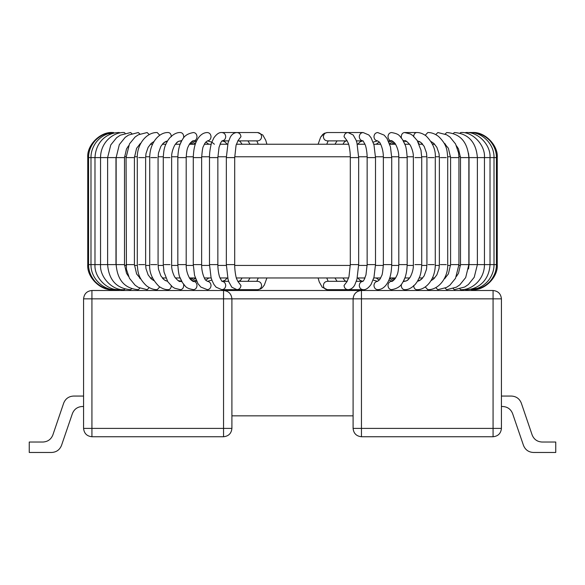<?xml version="1.0" encoding="UTF-8"?>
<svg xmlns="http://www.w3.org/2000/svg" width="585" height="585" viewBox="0 0 585 585"><rect width="100%" height="100%" fill="white"/><g stroke="black" fill="none" stroke-linecap="round" stroke-linejoin="round"><path stroke-width="0.88" d="M223.55 436.746L91.925 436.746C86.887 436.213 84.101 433.426 83.575 428.388L83.575 298.855C84.101 293.816 86.887 291.03 91.925 290.496L493.075 290.496C498.113 291.03 500.899 293.816 501.425 298.855L501.425 428.388C500.899 433.426 498.113 436.213 493.075 436.746L361.45 436.746C356.404 436.213 353.618 433.426 353.091 428.388L353.091 298.855C353.618 293.816 356.404 291.03 361.45 290.496L361.45 428.388L493.075 428.388L493.075 298.855L231.909 298.855L231.909 428.388C231.382 433.426 228.596 436.213 223.55 436.746L223.55 298.855L91.925 298.855L91.925 428.388L231.909 428.388M353.091 415.855L231.909 415.855M63.677 403.138C65.476 398.692 68.774 396.33 73.564 396.06L83.575 396.06L73.564 396.06C68.774 396.33 65.476 398.692 63.677 403.138L52.862 434.94C51.063 439.386 47.765 441.748 42.968 442.026L29.25 442.026L29.25 452.468L51.634 452.468C56.416 452.198 59.707 449.843 61.513 445.404L72.408 413.566C74.215 409.134 77.512 406.78 82.295 406.502L83.575 406.502M61.513 445.404C59.707 449.843 56.416 452.198 51.634 452.468L29.25 452.468M52.862 434.94C51.063 439.386 47.765 441.748 42.968 442.026C47.765 441.748 51.063 439.386 52.862 434.94C51.063 439.386 47.765 441.748 42.968 442.026M72.408 413.566C74.215 409.134 77.512 406.78 82.295 406.502C77.512 406.78 74.215 409.134 72.408 413.566C74.215 409.134 77.512 406.78 82.295 406.502M83.575 396.06L73.564 396.06L83.575 396.06M521.323 403.138C519.524 398.692 516.226 396.33 511.436 396.06L501.425 396.06L511.436 396.06C516.226 396.33 519.524 398.692 521.323 403.138L532.138 434.94C533.937 439.386 537.235 441.748 542.032 442.026L555.75 442.026L555.75 452.468L533.366 452.468C528.584 452.198 525.293 449.843 523.487 445.404L512.592 413.566C510.785 409.134 507.487 406.78 502.705 406.502L501.425 406.502M512.592 413.566C510.785 409.134 507.487 406.78 502.705 406.502C507.487 406.78 510.785 409.134 512.592 413.566C510.785 409.134 507.487 406.78 502.705 406.502M532.138 434.94C533.937 439.386 537.235 441.748 542.032 442.026C537.235 441.748 533.937 439.386 532.138 434.94C533.937 439.386 537.235 441.748 542.032 442.026M555.75 452.468L533.366 452.468C528.584 452.198 525.293 449.843 523.487 445.404M231.909 298.855C231.382 293.816 228.596 291.03 223.55 290.496L223.55 298.855L231.909 298.855M445.47 277.963L444.688 277.963M434.684 277.963L432.469 277.963M420.074 280.303L422.714 277.963L419.153 277.963M403.379 281.209L405.858 281.1L407.262 280.383L409.661 277.963L404.857 277.963L403.358 281.253L404.637 281.319M395.614 277.963L389.698 277.963M380.681 277.963L373.8 277.963M364.989 277.963L357.289 277.963M348.653 277.963L236.347 277.963M236.347 144.246L348.653 144.246M357.289 144.246L364.989 144.246M373.8 144.246L380.681 144.246M389.698 144.246L395.614 144.246M406.926 141.607L403.379 141L404.857 144.246L409.661 144.246M418.034 141.051L417.478 140.941L419.153 144.246L422.714 144.246L421.492 142.959M432.469 144.246L434.684 144.246M444.688 144.246L445.47 144.246L444.49 143.369M139.53 144.246L140.312 144.246M150.316 144.246L152.531 144.246M164.926 141.906L162.286 144.246L165.847 144.246L167.522 140.941L163.632 142.85L160.838 146.36L158.506 152.912L158.074 157.599L158.074 264.61L158.513 269.319L160.853 275.879L164.239 279.842L166.966 281.158M175.339 144.246L180.143 144.246L181.621 141L179.142 141.109L177.738 141.826L175.339 144.246M189.386 144.246L195.302 144.246M204.319 144.246L211.2 144.246M220.011 144.246L227.711 144.246M227.711 277.963L220.011 277.963M211.2 277.963L204.319 277.963M195.302 277.963L189.386 277.963M180.165 281.312L181.621 281.209L180.143 277.963L175.339 277.963M165.847 277.963L162.286 277.963L163.507 279.25M152.531 277.963L150.316 277.963M140.312 277.963L139.53 277.963L140.51 278.84M115.559 157.599L87.757 157.599C86.638 145.197 100.423 131.406 112.825 132.532L112.825 132.532M112.825 289.67L112.825 289.677C100.423 290.803 86.638 277.012 87.757 264.61L88.562 264.61C88.518 270.716 90.697 276.354 95.106 281.524C100.503 286.994 106.653 289.714 113.548 289.677L113.629 289.59M472.175 132.539L472.175 132.532C484.577 131.406 498.361 145.197 497.243 157.599L497.243 264.61C498.361 277.012 484.577 290.803 472.175 289.677L472.175 289.677M493.075 436.746L493.075 428.388L501.425 428.388M493.075 290.496L493.075 298.855L501.425 298.855M361.45 436.746L361.45 428.388L353.091 428.388M83.575 298.855L91.925 298.855L91.925 290.496M91.925 436.746L91.925 428.388L83.575 428.388M234.709 265.429L350.291 265.429M358.649 265.429L367.139 265.429M375.497 265.429L383.358 265.429M391.716 265.429L398.802 265.429M407.16 265.429L413.361 265.429M421.719 265.429L426.911 265.429M435.269 265.429L439.35 265.429M447.708 265.429L450.567 265.429M458.925 265.429L460.483 265.429M460.483 156.78L458.925 156.78M450.567 156.78L447.708 156.78M439.35 156.78L435.269 156.78M426.911 156.78L421.719 156.78M413.361 156.78L407.16 156.78M398.802 156.78L391.716 156.78M383.358 156.78L375.497 156.78M367.139 156.78L358.649 156.78M350.291 156.78L234.709 156.78M226.351 156.78L217.861 156.78M209.503 156.78L201.642 156.78M193.284 156.78L186.198 156.78M177.84 156.78L171.639 156.78M163.281 156.78L158.089 156.78M149.731 156.78L145.65 156.78M137.292 156.78L134.433 156.78M126.075 156.78L124.517 156.78M124.517 265.429L126.075 265.429M134.433 265.429L137.292 265.429M145.65 265.429L149.731 265.429M158.089 265.429L163.281 265.429M171.639 265.429L177.84 265.429M186.198 265.429L193.284 265.429M201.642 265.429L209.503 265.429M217.861 265.429L226.351 265.429M469.441 157.599L497.243 157.599M469.441 264.61L497.243 264.61M471.371 132.619L471.452 132.532C478.347 132.495 484.497 135.215 489.894 140.685C494.303 145.855 496.482 151.493 496.438 157.599L496.438 264.61C496.482 270.745 494.281 276.405 489.842 281.582C484.446 287.016 478.318 289.714 471.452 289.677L471.371 289.59M469.038 132.766L469.287 132.532C480.702 131.654 494.384 143.157 494.018 157.599L494.018 264.61C494.069 269.868 492.416 274.884 489.075 279.652C485.879 283.849 481.894 286.767 477.126 288.383L469.038 289.443M465.192 289.231L465.697 289.677C475.963 289.736 489.016 282.504 490.018 264.61L490.018 157.599C490.932 144.875 477.813 131.552 465.697 132.532M459.89 133.256L460.717 132.532C472.643 131.464 485.506 145.292 484.453 157.599L484.453 264.61C484.482 280.003 471.459 290.284 460.717 289.677L459.89 288.953M453.163 133.607L454.377 132.532C467.042 133.46 476.073 140.839 477.382 157.599L477.382 264.61L474.223 277.29L468.373 284.515L464.687 287.023L454.377 289.677L453.163 288.602M461.09 157.599L468.856 157.599L468.856 264.61L461.09 264.61M445.09 134.038L446.743 132.532C458.677 133.482 467.459 140.371 468.856 157.599M445.09 288.171L446.743 289.677L456.41 287.162L459.839 284.822L465.682 277.561L468.856 264.61M451.379 157.599L458.94 157.599L458.94 264.61L451.379 264.61M435.745 134.587L437.858 132.532L446.618 134.784L449.938 137.029L455.554 143.939L458.567 152.882L458.94 157.599M435.745 287.623L437.858 289.677L446.552 287.462L449.887 285.224L455.525 278.321L458.94 264.61M440.395 157.599L446.289 157.599M425.222 135.281L427.803 132.532C431.364 132.444 434.94 133.746 438.531 136.437C447.225 144.787 447.123 150.645 447.715 157.599L447.715 264.61C448.103 277.692 438.633 290.05 427.803 289.677L425.222 286.928M440.395 264.61L446.289 264.61M428.213 157.599L434.121 157.599M413.646 136.707C413.836 134.184 414.845 132.795 416.666 132.532L404.52 132.532C402.553 132.795 401.464 134.184 401.259 136.707L401.405 137.95M428.213 264.61L434.121 264.61M413.646 285.502C413.836 288.017 414.845 289.414 416.666 289.677C425.938 290.167 435.342 279.25 435.284 264.61L435.284 157.599C435.876 149.965 432.805 142.733 426.07 135.903C422.867 133.563 419.73 132.444 416.666 132.532M403.08 281.751L404.52 281.319C407.65 280.478 407.394 280.91 410.334 276.932C412.535 272.522 413.551 268.413 413.368 264.61L413.368 157.599C413.551 153.775 412.527 149.658 410.319 145.248C407.197 141.475 405.259 140.02 404.52 140.89L403.08 140.458M414.948 157.599L420.82 157.599M414.948 264.61L420.82 264.61M401.405 284.259L401.259 285.502C401.464 288.017 402.553 289.414 404.52 289.677C408.096 289.882 411.708 288.061 415.365 284.215L417.295 281.568C419.525 277.093 421.163 275.469 421.726 264.61L421.726 157.599L420.988 150.213L417.229 140.532L412.798 135.523L410.414 133.987L404.52 132.532M398.809 264.61L398.809 157.599C398.926 152.59 397.69 147.873 395.094 143.464C392.462 140.97 391.255 140.115 391.482 140.89C389.376 140.619 388.213 139.23 387.994 136.707C388.213 134.184 389.376 132.795 391.482 132.532C400.03 134.075 399.167 135.859 402.458 139.442L405.069 144.817C405.997 146.316 406.699 150.579 407.167 157.599L407.167 264.61C406.919 272.493 405.346 278.555 402.443 282.804C400.652 286.445 397.003 288.734 391.482 289.677C389.376 289.414 388.213 288.017 387.994 285.502C388.213 282.979 389.376 281.59 391.482 281.319C391.921 281.882 393.296 280.771 395.606 277.977C396.849 274.979 398.144 275.184 398.809 264.61L406.48 264.61M398.809 157.599L406.48 157.599M383.365 264.61L383.365 157.599C383.519 147.837 379.124 141.124 379.314 142.104L377.639 140.89C375.424 140.619 374.195 139.23 373.961 136.707C374.195 134.184 375.424 132.795 377.639 132.532L384.133 135.113L386.999 138.477L390.444 146.82L391.723 157.599L391.723 264.61C391.35 275.857 389.062 280.369 386.985 283.754C384.396 287.644 381.281 289.619 377.639 289.677C375.424 289.414 374.195 288.017 373.961 285.502C374.195 282.979 375.424 281.59 377.639 281.319L380.126 278.965L381.596 275.835C382.232 275.286 382.824 271.542 383.365 264.61L391.219 264.61M383.365 157.599L391.219 157.599M375.168 264.61L367.146 264.61L367.146 157.599C367.161 150.718 365.442 145.014 365.208 144.824L363.117 140.89C360.799 140.619 359.519 139.23 359.27 136.707C359.519 134.184 360.799 132.795 363.117 132.532L327.366 132.532L324.295 133.329L320.668 137.153L318.101 144.246L320.668 137.153L322.737 134.462L324.295 133.329L327.366 132.532C324.967 132.795 323.644 134.184 323.395 136.707C323.644 139.23 324.967 140.619 327.366 140.89L347.205 140.89M367.146 157.599L375.168 157.599M363.117 281.319C360.799 281.59 359.519 282.979 359.27 285.502C359.519 288.017 360.799 289.414 363.117 289.677C365.662 289.999 368.316 288.251 371.073 284.434L373.976 277.319L375.504 264.61L375.504 157.599L373.969 144.868L371.08 137.775L368.872 135.003L363.117 132.532M347.132 140.78L344.046 136.707C344.302 134.184 345.625 132.795 348.024 132.532L353.179 134.996L356.141 140.283L356.967 142.952L358.656 157.599L358.656 264.61L356.952 279.323L354.722 285.056C353.099 287.959 350.868 289.502 348.024 289.677L327.366 289.677C324.967 289.414 323.644 288.017 323.395 285.502C323.644 282.979 324.967 281.59 327.366 281.319L347.205 281.319M346.956 140.576L348.367 143.354C348.433 142.901 350.371 149.84 350.298 157.599L358.451 157.599M346.956 281.634L348.945 276.888L350.298 264.61L358.451 264.61M347.132 281.429L344.046 285.502C344.302 288.017 345.625 289.414 348.024 289.677L363.117 289.677M113.629 132.619L113.548 132.532C106.682 132.495 100.554 135.194 95.158 140.627C90.719 145.804 88.518 151.464 88.562 157.599L88.562 264.61L90.982 264.61C90.617 279.052 104.298 290.555 115.713 289.677L115.962 289.443M115.962 132.766L107.874 133.819C103.106 135.442 99.121 138.36 95.925 142.557C92.584 147.325 90.931 152.334 90.982 157.599L90.982 264.61L94.982 264.61C94.068 277.334 107.187 290.657 119.303 289.677L119.808 289.231M119.808 132.978L119.303 132.532C109.037 132.473 95.984 139.705 94.982 157.599L94.982 264.61L100.547 264.61C99.494 276.917 112.357 290.745 124.283 289.677L125.11 288.953M125.11 133.256L124.283 132.532C113.541 131.925 100.518 142.206 100.547 157.599L100.547 264.61L107.618 264.61C108.927 281.37 117.958 288.749 130.623 289.677L131.837 288.602M131.837 133.607L130.623 132.532L120.313 135.186L116.627 137.694L110.777 144.919L107.618 157.599L107.618 264.61L115.559 264.61M123.91 157.599L116.144 157.599L116.144 264.61C117.541 281.838 126.323 288.727 138.257 289.677L139.91 288.171M139.91 134.038L138.257 132.532L128.59 135.047L125.161 137.387L119.318 144.649L116.144 157.599M123.91 264.61L116.144 264.61M133.621 157.599L126.06 157.599L126.433 269.319L129.446 278.27L135.062 285.173L138.382 287.425L147.142 289.677L149.255 287.623M149.255 134.587L147.142 132.532L138.448 134.747L135.113 136.985L129.475 143.888L126.06 157.599M133.621 264.61L126.06 264.61M144.605 157.599L138.711 157.599M159.778 135.281L157.197 132.532C146.367 132.159 136.897 144.517 137.285 157.599L137.285 264.61C137.877 271.564 137.775 277.414 146.469 285.772C150.06 288.464 153.636 289.765 157.197 289.677L159.778 286.928M144.605 264.61L138.711 264.61M156.787 157.599L150.879 157.599M171.354 136.707C171.164 134.184 170.155 132.795 168.334 132.532C159.061 132.042 149.658 142.952 149.716 157.599L149.716 264.61C149.124 272.244 152.195 279.476 158.93 286.306C162.133 288.646 165.27 289.765 168.334 289.677C170.155 289.414 171.164 288.017 171.354 285.502M156.787 264.61L150.879 264.61M170.052 157.599L164.18 157.599M181.92 281.751L180.48 281.319C179.741 282.189 177.803 280.734 174.681 276.961C172.473 272.551 171.449 268.435 171.632 264.61L171.632 157.599C171.449 153.796 172.465 149.687 174.666 145.27C177.606 141.299 177.35 141.731 180.48 140.89L181.92 140.458M183.595 137.95L183.741 136.707C183.536 134.184 182.447 132.795 180.48 132.532C176.904 132.327 173.292 134.148 169.635 137.994L167.705 140.641C165.475 145.117 163.837 146.74 163.273 157.599L163.273 264.61L164.012 271.996L167.771 281.677L172.202 286.687L174.586 288.215L180.48 289.677C182.447 289.414 183.536 288.017 183.741 285.502L183.595 284.259M170.052 264.61L164.18 264.61M186.191 157.599L186.191 264.61C186.074 269.619 187.31 274.336 189.906 278.745C192.538 281.239 193.745 282.094 193.518 281.319C195.624 281.59 196.787 282.979 197.006 285.502C196.787 288.017 195.624 289.414 193.518 289.677C184.97 288.134 185.833 286.35 182.542 282.767L179.931 277.392C179.003 275.893 178.301 271.63 177.833 264.61L177.833 157.599C178.081 149.716 179.654 143.654 182.557 139.405C184.348 135.764 187.997 133.468 193.518 132.532C195.624 132.795 196.787 134.184 197.006 136.707C196.787 139.23 195.624 140.619 193.518 140.89C193.079 140.32 191.704 141.438 189.394 144.232C188.151 147.23 186.856 147.025 186.191 157.599L178.52 157.599M186.191 264.61L178.52 264.61M201.635 157.599L201.635 264.61C201.481 274.372 205.876 281.085 205.686 280.105L207.361 281.319C209.576 281.59 210.805 282.979 211.039 285.502C210.805 288.017 209.576 289.414 207.361 289.677L200.867 287.096L198.001 283.732L194.556 275.389L193.277 264.61L193.277 157.599C193.65 146.352 195.938 141.841 198.015 138.448C200.604 134.565 203.719 132.59 207.361 132.532C209.576 132.795 210.805 134.184 211.039 136.707C210.805 139.23 209.576 140.619 207.361 140.89L204.874 143.245L203.405 146.374C202.768 146.923 202.176 150.667 201.635 157.599L193.781 157.599M201.635 264.61L193.781 264.61M222.168 140.839L220.954 142.301L219.046 147.259L217.854 157.599L209.832 157.599M221.883 140.89C224.201 140.619 225.481 139.23 225.73 136.707C225.481 134.184 224.201 132.795 221.883 132.532C219.338 132.21 216.684 133.95 213.927 137.767L212.048 141.665C211.529 142.374 209.386 150.155 209.496 157.599L209.496 264.61L211.031 277.341L212.055 280.559L213.92 284.434L216.128 287.206L221.883 289.677L257.634 289.677L260.705 288.88L262.263 287.747L264.332 285.056L266.899 277.963L264.332 285.056L262.263 287.747L260.705 288.88L257.634 289.677C260.033 289.414 261.356 288.017 261.605 285.502C261.356 282.979 260.033 281.59 257.634 281.319L237.795 281.319M217.854 157.599L217.854 264.61C217.839 271.491 219.558 277.195 219.792 277.385L221.883 281.319C224.201 281.59 225.481 282.979 225.73 285.502C225.481 288.017 224.201 289.414 221.883 289.677M217.854 264.61L209.832 264.61M238.044 140.576L236.055 145.321L234.702 157.599L226.549 157.599M237.868 140.78L240.954 136.707C240.698 134.184 239.375 132.795 236.976 132.532L221.883 132.532M237.795 140.89L257.634 140.89C260.033 140.619 261.356 139.23 261.605 136.707C261.356 134.184 260.033 132.795 257.634 132.532L236.976 132.532C234.132 132.707 231.901 134.25 230.278 137.153L228.048 142.886L226.344 157.599L226.344 264.61L228.033 279.257L228.859 281.926L231.821 287.213L236.976 289.677C239.375 289.414 240.698 288.017 240.954 285.502L237.868 281.429M238.044 281.634L236.632 278.848C236.567 279.308 234.629 272.369 234.702 264.61L226.549 264.61M87.757 157.599L87.757 264.61M394.875 277.963L395.38 278.328M404.637 140.89L403.358 140.956M395.38 143.881L394.875 144.246M393.661 277.963L394.992 278.884M394.992 143.325L393.661 144.246M391.665 277.963L394.348 279.674M394.348 142.535L391.665 144.246M389.53 278.46L393.434 280.522M393.434 141.687L389.53 143.749M468.519 153.263L469.024 157.599L469.024 264.61L468.519 268.946M388.857 280.186L392.272 281.18M392.272 141.029L388.857 142.023M456.483 145.826L458.486 148.926L460.497 157.599L460.497 264.61L458.501 273.246L456.483 276.383M389.354 140.89L388.367 140.934M444.037 143.025L448.381 148.246L450.582 157.599L450.582 264.61L448.395 273.926L444.49 278.84M376.17 277.963L379.234 280.2M379.234 142.009L376.17 144.246M431.043 141.585L433.843 143.413L436.878 147.34L439.021 153.606L439.364 157.599L439.364 264.61L439.021 268.573L436.893 274.84L433.712 278.906L431.043 280.624M373.128 280.061L377.464 281.319M377.464 140.89L373.128 142.148M417.478 140.941L420.761 142.367L424.147 146.33L426.487 152.89L426.926 157.599L426.926 264.61L426.494 269.297L424.162 275.849L421.368 279.359L417.478 281.268M364.418 277.963L364.806 278.409M364.806 143.8L364.418 144.246M357.713 277.963L360.316 280.522L362.846 281.319M362.846 140.89L360.111 141.826L357.713 144.246M342.92 277.963L344.792 280.639L345.969 281.319M345.969 140.89L344.287 142.104L342.92 144.246M367.146 264.61L365.954 274.95L364.045 279.908L362.832 281.37M356.353 281.319L362.905 281.319M334.971 277.963L337.055 281.319M337.055 140.89L334.971 144.246M356.353 140.89L362.905 140.89M318.101 277.963L319.249 281.926L322.203 287.213L327.366 289.677L322.203 287.213L319.249 281.926L318.101 277.963M350.298 264.61L350.298 157.599M326.737 277.963L328.178 281.319M328.178 140.89L326.737 144.246M140.963 279.184L136.619 273.963L134.418 264.61L134.418 157.599L136.605 148.283L140.51 143.369M150.937 278.584L151.391 279.001M153.051 280.171L153.789 280.551M153.789 141.658L153.087 142.016M164.919 280.303L165.804 280.763M166.652 141.131L165.723 141.482M178.074 280.603L181.642 281.253M266.899 144.246L265.751 140.283L262.797 134.996L257.634 132.532L262.797 134.996L265.751 140.283L266.899 144.246M431.211 280.551L431.913 280.193M434.063 143.625L433.609 143.208M431.949 142.038L431.211 141.658M418.348 281.078L419.277 280.727M420.059 141.892L419.196 141.438M189.62 278.328L190.125 277.963M190.125 144.246L189.62 143.881M181.642 140.956L180.363 140.89M190.008 278.884L191.339 277.963M191.339 144.246L190.008 143.325M190.651 279.674L193.335 277.963M193.335 144.246L190.651 142.535M191.566 280.522L195.47 278.46M195.47 143.749L191.566 141.687M115.976 157.599L115.976 264.61M192.728 281.18L196.143 280.186M196.143 142.023L192.728 141.029M128.517 276.383L126.514 273.283L124.503 264.61L124.503 157.599L126.499 148.963L128.517 145.826M195.646 281.319L196.633 281.275M196.633 140.934L195.646 140.89M205.766 280.2L208.83 277.963M208.83 144.246L205.766 142.009M153.957 280.624L151.157 278.796L148.122 274.87L145.979 268.603L145.636 264.61L145.636 157.599L145.979 153.636L148.107 147.369L151.288 143.303L153.957 141.585M207.536 281.319L211.872 280.061M214.41 144.246L211.902 142.17L207.536 140.89M220.194 278.409L220.582 277.963M220.582 144.246L220.194 143.8M222.154 281.319L224.889 280.383L227.287 277.963M227.287 144.246L224.684 141.687L222.154 140.89M239.031 281.319L240.713 280.105L242.08 277.963M242.08 144.246L240.208 141.57L239.031 140.89M228.647 140.89L222.095 140.89M222.095 281.319L228.647 281.319M247.945 281.319L250.029 277.963M250.029 144.246L247.945 140.89M234.702 157.599L234.702 264.61M256.822 281.319L258.263 277.963M258.263 144.246L256.822 140.89"/></g></svg>
